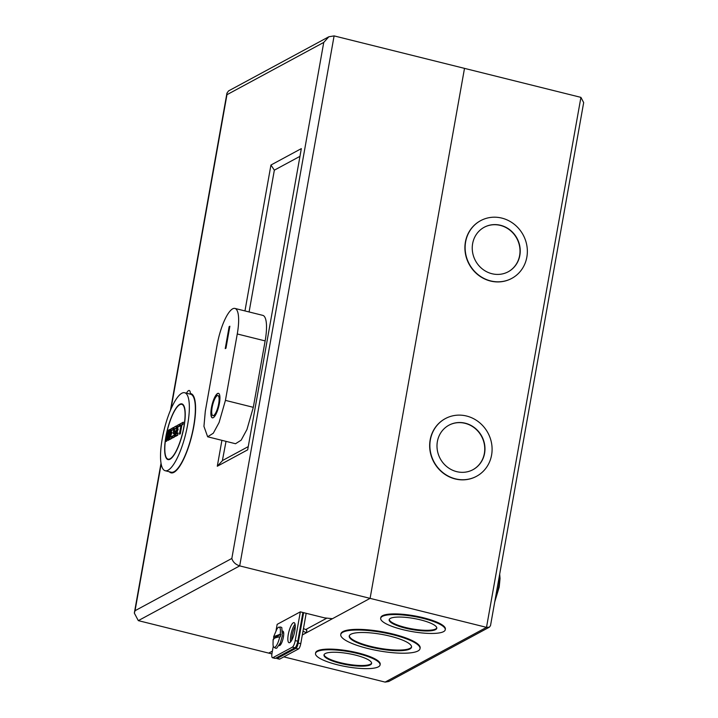 <?xml version="1.0" encoding="UTF-8"?>
<svg xmlns="http://www.w3.org/2000/svg" width="718" height="718" viewBox="0 0 718 718"><rect width="100%" height="100%" fill="white"/><g stroke="black" fill="none" stroke-linecap="round" stroke-linejoin="round"><path stroke-width="1.08" d="M179.76 404.692A28.244 7.71 -76 0 0 166.684 433.223A28.244 7.71 -76 0 0 168.12 459.152A28.244 7.71 -76 0 0 170.121 458.784A28.244 7.71 -76 0 0 183.198 430.253A28.244 7.71 -76 0 0 181.771 404.324A28.244 7.71 -76 0 0 179.76 404.692M183.341 422.229L180.263 423.925L179.958 425.684L181.142 425.406L179.473 433.896L180.056 433.582L181.618 424.787L182.704 424.194L183.341 422.229L182.955 424.428L181.869 425.02L180.299 433.816L179.572 434.202M180.954 425.505L180.056 425.998M177.768 435.18L178.154 432.981L177.768 435.18L175.596 436.356M178.154 432.981L176.242 434.049L177.893 429.184L177.023 429.651L177.49 427.013L179.087 426.151L179.724 424.185L179.329 426.384L177.741 427.246L177.364 429.373M178.217 428.978L176.574 433.78M174.564 432.936L173.262 433.636M176.61 425.873L174.259 427.165L173.164 433.331L174.743 432.837L174.178 435.162L172.688 435.97L172.374 437.729L174.402 436.634L175.425 430.917L173.828 431.769L174.303 429.131L175.892 428.278L176.61 425.873L176.143 428.511L174.546 429.364L174.169 431.5M175.748 430.71L174.653 436.867L172.482 438.034M171.539 438.545L171.925 436.347L171.539 438.545L169.367 439.721M171.925 436.347L170.013 437.415L171.665 432.541L170.794 433.017L171.261 430.378L172.858 429.517L173.496 427.551L173.101 429.75L171.512 430.612L171.135 432.739M171.988 432.344L170.346 437.136M168.954 435.368L170.31 429.274L168.497 440.188L167.913 440.502M168.2 435.772L166.181 441.435M177.552 425.361L179.724 424.185M171.324 428.727L173.496 427.551M168.138 430.441L170.31 429.274M167.958 430.576L166.073 441.13L166.756 441.13M166.513 440.897L167.662 436.068M167.411 435.835L168.371 435.682L167.797 440.197L168.497 440.188M168.263 431.401L169.385 431.159L168.909 433.798L167.716 434.48L168.263 431.401L168.057 434.202M169.197 431.267L168.515 431.635M165.23 470.739L171.234 472.229A40.19 10.967 -76 0 0 193.618 426.393A40.19 10.967 -76 0 0 190.656 394.236L184.652 392.737A40.19 10.967 -76 0 0 162.268 438.581A40.19 10.967 -76 0 0 165.23 470.739A40.19 10.967 -76 0 0 187.613 424.894A40.19 10.967 -76 0 0 184.652 392.737M165.894 436.625A28.711 7.835 104 0 1 181.878 403.884A28.711 7.835 104 0 1 183.996 426.851A28.711 7.835 104 0 1 168.003 459.592A28.711 7.835 104 0 1 165.894 436.625M211.424 407.743A12.628 3.446 104 0 1 218.46 393.338A12.628 3.446 104 0 1 219.394 403.444A12.628 3.446 104 0 1 212.357 417.849A12.628 3.446 104 0 1 211.424 407.743M212.465 417.867A12.628 3.446 104 0 1 211.639 407.797A12.628 3.446 104 0 1 218.568 393.374M218.012 395.6A10.33 2.818 104 0 1 218.119 395.618A10.33 2.818 104 0 1 218.882 403.884A10.33 2.818 104 0 1 213.129 415.677A10.33 2.818 104 0 1 213.022 415.641M212.151 407.357A10.33 2.818 -76 0 0 212.914 415.623A10.33 2.818 -76 0 0 218.667 403.83A10.33 2.818 -76 0 0 217.904 395.564A10.33 2.818 -76 0 0 212.151 407.357M207.655 436.786L235.531 443.733L241.167 440.152L246.965 429.454L253.31 407.321L265.139 340.906A31.924 8.715 -76 0 0 262.788 315.364L234.912 308.426A31.924 8.715 -76 0 0 217.132 344.837L205.303 411.252L203.939 426.375L207.655 436.786L213.3 433.214L219.089 422.516L225.434 400.375L237.263 333.969A31.924 8.715 -76 0 0 234.912 308.426M225.237 348.616L229.15 326.618L229.877 326.232L225.955 348.221L225.237 348.616M229.841 326.421L229.15 326.618M229.365 326.672L225.479 348.481M273.809 639.217L273.648 636.686L276.942 628.986A10.411 2.845 104 0 1 278.539 627.281L280.684 627.029L281.824 627.595L282.282 635.995L280.343 642.969L276.681 648.228L275.407 648.192L273.639 646.963A10.411 2.845 104 0 1 273.019 644.71L273.109 639.702M278.539 627.281A10.411 2.845 104 0 1 280.191 634.245L280.756 634.371L280.567 635.574L280.325 636.794L279.742 636.794A10.411 2.845 104 0 1 273.639 646.963M279.742 636.794C274.779 637.656 272.616 638.823 273.226 640.312M273.648 636.686L280.191 634.245M280.756 634.371L274.052 637.997M282.739 631.095A7.467 2.037 104 0 1 282.847 631.113A7.467 2.037 104 0 1 283.404 637.09A7.467 2.037 104 0 1 279.239 645.599A7.467 2.037 104 0 1 279.14 645.563M288.286 634.452A10.33 2.818 104 0 1 294.048 622.659A10.33 2.818 104 0 1 294.802 630.925A10.33 2.818 104 0 1 289.049 642.718A10.33 2.818 104 0 1 288.286 634.452M290.628 641.856A10.33 2.818 104 0 1 290.862 635.089A10.33 2.818 104 0 1 295.035 624.157M302.996 631.167L306.371 632.773L302.323 634.963L370.093 598.363L332.443 618.701L324.563 617.875L300.33 611.844L295.215 640.564L297.791 641.21A5.834 1.589 104 0 1 294.954 647.789L275.461 658.307A5.834 1.589 104 0 1 275.048 658.388L272.472 657.742A5.834 1.589 -76 0 0 272.885 657.67L275.461 658.307M271.916 653.91L268.711 653.111L272.391 651.118L268.711 653.111L138.314 620.63L134.329 613.091L135.047 610.713L231.833 558.451C232.901 562.023 235.522 564.501 239.695 565.892L138.314 620.63M276.08 630.431L277.157 624.355L300.33 611.844M334.103 35.9L464.501 68.372L370.093 598.363L239.695 565.892L334.103 35.9L328.844 36.762L323.746 42.425L226.96 94.695L170.974 409.036M303.472 628.528L306.837 630.135L306.371 632.773M249.092 311.953L274.348 170.166L299.639 156.515M247.925 446.793L222.383 460.588L226.035 441.364M302.906 612.481L297.791 641.21M294.954 647.789L292.379 647.142L272.885 657.67M292.379 647.142A5.834 1.589 -76 0 0 295.215 640.564M272.472 657.742A5.834 1.589 -76 0 1 272.041 653.075L273.271 646.173M328.844 36.762L228.557 90.917L226.942 93.152L226.96 94.695M274.348 170.166L270.946 165.032L301.336 148.617L247.683 449.836L217.294 466.251L221.907 440.34M222.634 460.453L217.294 466.251M186.501 393.204A9.729 2.657 104 0 1 190.36 393.518L190.171 394.11M291.75 640.205A10.33 2.818 104 0 1 292.19 635.421A10.33 2.818 104 0 1 295.251 626.141M491.929 273.72A25.283 23.604 61.6 0 0 508.254 271.754A25.283 23.604 61.6 0 0 519.877 246.66A25.283 23.604 61.6 0 0 500.554 225.29A25.283 23.604 61.6 0 0 484.228 227.256A25.283 23.604 61.6 0 0 472.597 252.35A25.283 23.604 61.6 0 0 491.929 273.72M484.111 227.319A25.283 23.604 -118.4 0 1 500.329 225.407A25.283 23.604 -118.4 0 1 519.653 246.714A25.283 23.604 -118.4 0 1 508.147 271.817M480.548 220.713A32.795 30.614 61.6 0 0 480.441 220.767A32.795 30.614 61.6 0 0 465.363 253.31A32.795 30.614 61.6 0 0 490.43 281.025A32.795 30.614 61.6 0 0 511.602 278.476A32.795 30.614 61.6 0 0 511.71 278.422M501.828 218.101A32.795 30.614 61.6 0 0 480.656 220.65A32.795 30.614 61.6 0 0 465.578 253.194A32.795 30.614 61.6 0 0 490.645 280.909A32.795 30.614 61.6 0 0 511.817 278.36A32.795 30.614 61.6 0 0 526.895 245.816A32.795 30.614 61.6 0 0 501.828 218.101M456.666 471.636A25.283 23.604 61.6 0 0 473 469.671A25.283 23.604 61.6 0 0 484.623 444.586A25.283 23.604 61.6 0 0 465.3 423.216A25.283 23.604 61.6 0 0 448.965 425.182A25.283 23.604 61.6 0 0 437.343 450.267A25.283 23.604 61.6 0 0 456.666 471.636M448.858 425.236A25.283 23.604 -118.4 0 1 465.076 423.333A25.283 23.604 -118.4 0 1 484.399 444.639A25.283 23.604 -118.4 0 1 472.884 469.734M445.295 418.63A32.795 30.614 61.6 0 0 445.187 418.693A32.795 30.614 61.6 0 0 430.109 451.236A32.795 30.614 61.6 0 0 455.176 478.942A32.795 30.614 61.6 0 0 476.348 476.402A32.795 30.614 61.6 0 0 476.456 476.339M466.574 416.027A32.795 30.614 61.6 0 0 445.402 418.576A32.795 30.614 61.6 0 0 430.324 451.11A32.795 30.614 61.6 0 0 455.391 478.825A32.795 30.614 61.6 0 0 476.564 476.276A32.795 30.614 61.6 0 0 491.642 443.742A32.795 30.614 61.6 0 0 466.574 416.027M405.347 628.133A24.188 5.618 -169.9 0 0 436.777 628.259A24.188 5.618 -169.9 0 0 420.595 619.894A24.188 5.618 -169.9 0 0 389.165 619.769A24.188 5.618 -169.9 0 0 405.347 628.133M436.795 627.918A24.188 5.618 10.1 0 1 405.464 627.469A24.188 5.618 10.1 0 1 389.264 619.455M445.25 629.767L445.366 629.103A32.795 7.62 -169.9 0 0 423.423 617.767A32.795 7.62 -169.9 0 0 380.8 617.606L380.684 618.261A32.795 7.62 -169.9 0 0 402.627 629.596A32.795 7.62 -169.9 0 0 445.25 629.767A32.795 7.62 -169.9 0 0 423.306 618.431A32.795 7.62 -169.9 0 0 380.684 618.261M370.416 646.999A31.646 7.351 -169.9 0 0 411.549 647.16A31.646 7.351 -169.9 0 0 390.368 636.229A31.646 7.351 -169.9 0 0 349.235 636.067A31.646 7.351 -169.9 0 0 370.416 646.999M411.576 646.828A31.646 7.351 10.1 0 1 370.533 646.344A31.646 7.351 10.1 0 1 349.325 635.735M420.021 648.668L420.138 648.013A40.253 9.352 -169.9 0 0 393.204 634.102A40.253 9.352 -169.9 0 0 340.879 633.895L340.763 634.55A40.253 9.352 -169.9 0 0 367.697 648.471A40.253 9.352 -169.9 0 0 420.021 648.668A40.253 9.352 -169.9 0 0 393.087 634.757A40.253 9.352 -169.9 0 0 340.763 634.55M340.17 663.324A24.188 5.618 -169.9 0 0 371.601 663.45A24.188 5.618 -169.9 0 0 355.419 655.085A24.188 5.618 -169.9 0 0 323.989 654.969A24.188 5.618 -169.9 0 0 340.17 663.324M371.619 663.109A24.188 5.618 10.1 0 1 340.287 662.669A24.188 5.618 10.1 0 1 324.087 654.645M380.073 664.958L380.199 664.303A32.795 7.62 -169.9 0 0 358.255 652.967A32.795 7.62 -169.9 0 0 315.624 652.797L315.507 653.461A32.795 7.62 -169.9 0 0 337.451 664.787A32.795 7.62 -169.9 0 0 380.073 664.958A32.795 7.62 -169.9 0 0 358.129 653.622A32.795 7.62 -169.9 0 0 315.507 653.461M305.671 629.578L326.887 618.117M464.501 68.372L370.093 598.363L486.508 627.352L580.916 97.37L464.501 68.372M283.825 656.871L385.126 682.1L388.77 681.499L489.389 627.164L486.508 627.352L385.126 682.1M279.715 659.088L298.5 648.946L295.924 648.309L277.148 658.451L279.715 659.088A4.667 1.274 104 0 1 279.383 659.151L276.816 658.514A4.667 1.274 -76 0 0 277.148 658.451M295.924 648.309A4.667 1.274 -76 0 0 298.194 643.041L300.77 643.687L306.182 613.298M300.77 643.687A4.667 1.274 104 0 1 298.5 648.946M298.194 643.041L303.606 612.66M276.367 657.823A4.667 1.274 -76 0 0 276.816 658.514M489.389 627.164L490.511 625.62L583.671 102.593L580.916 97.37M177.373 425.487L175.488 436.041L177.517 434.946M171.144 428.852L169.26 439.407L171.288 438.312M168.227 439.963L168.685 435.153M253.31 407.321L225.434 400.375M237.263 333.969L265.139 340.906M190.36 393.518A40.845 11.147 104 0 1 193.824 426.277A40.845 11.147 104 0 1 169.304 471.753M231.833 558.451L323.746 42.425M161.173 464.016L135.047 610.713M301.336 148.617L247.683 449.836M244.955 310.93L270.946 165.032M495.196 599.333A21.289 5.807 -76 0 0 498.687 586.444A21.289 5.807 -76 0 0 499.531 575.001M169.475 459.484L168.12 459.152M183.126 404.665L181.771 404.324M179.446 433.968L181.017 425.173M180.317 423.808L183.18 422.256M179.931 425.756L180.263 423.871M176.395 433.869L177.992 433.008M177.184 429.472L178.055 429.005M177.418 425.37L179.554 424.212M175.47 436.122L177.373 425.442M174.169 435.117L174.618 432.604M172.742 435.844L174.178 435.072M172.356 437.8L172.688 435.916M173.989 431.599L175.587 430.737M174.303 427.048L176.448 425.9M173.137 433.403L174.259 427.12M170.166 437.235L171.764 436.373M170.956 432.837L171.826 432.371M171.189 428.736L173.334 427.578M169.242 439.479L171.144 428.799M168.003 430.45L170.148 429.301M166.055 441.202L167.958 430.522M167.779 440.278L168.236 435.458M167.877 434.3L168.739 433.834M168.73 433.878L169.26 430.926M279.912 643.992L280.926 644.243M282.686 632.845L283.7 633.105M226.942 93.152L170.462 410.229M161.029 463.182L134.329 613.091M494.729 601.917L499.198 587.109L500.042 578.484L499.683 574.131"/></g></svg>
